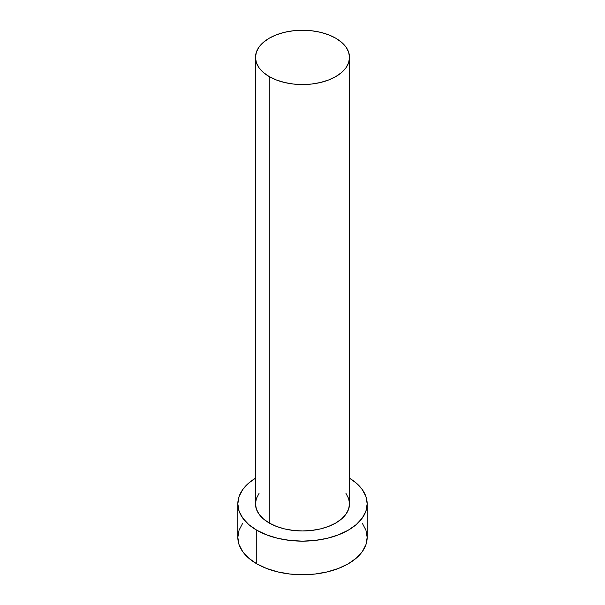 <?xml version="1.0" encoding="UTF-8"?>
<svg xmlns="http://www.w3.org/2000/svg" width="605" height="605" viewBox="0 0 605 605"><rect width="100%" height="100%" fill="white"/><g stroke="black" fill="none" stroke-linecap="round" stroke-linejoin="round"><path stroke-width="0.91" d="M255.469 57.399L256.376 62.701L259.046 67.798L263.394 72.487L269.248 76.601L276.372 79.981L284.501 82.492L293.327 84.034L302.5 84.556L311.673 84.034L320.499 82.492L328.628 79.981L335.752 76.601L341.606 72.487L345.954 67.798L348.624 62.701L349.531 57.399L348.624 52.106L345.954 47.008L341.606 42.32L335.752 38.206L328.628 34.825L320.499 32.315L311.673 30.772L302.5 30.25L293.327 30.772L284.501 32.315L276.372 34.825L269.248 38.206L263.394 42.32L259.046 47.008L256.376 52.106L255.469 57.399L255.469 503.814A47.031 27.149 0 0 0 269.248 523.015L269.248 76.601A47.031 27.149 180 0 1 255.469 57.399A47.031 27.149 180 0 1 284.501 32.315A47.031 27.149 180 0 1 335.752 38.206A47.031 27.149 180 0 1 349.531 57.399A47.031 27.149 180 0 1 320.499 82.492A47.031 27.149 180 0 1 269.248 76.601L269.248 523.015A47.031 27.149 0 0 0 320.499 528.899A47.031 27.149 0 0 0 349.531 503.814L348.624 509.108L345.954 514.205L341.606 518.901L335.752 523.015L328.628 526.388L320.499 528.899L311.673 530.441L302.5 530.963L293.327 530.441L284.501 528.899L276.372 526.388L269.248 523.015L263.394 518.901L259.046 514.205L256.376 509.108L255.469 503.814L256.376 498.52L259.046 493.423M242.756 523.128L239.073 530.131L237.833 537.414A64.667 37.336 0 0 0 256.77 563.815L256.77 530.214L266.571 534.858L277.755 538.306L289.886 540.431L302.5 541.15L315.114 540.431L327.245 538.306L338.429 534.858L348.23 530.214L356.269 524.558L362.244 518.099L365.927 511.096L367.167 503.814L365.927 496.531L362.244 489.528L356.269 483.07L349.531 478.192A64.667 37.336 180 0 1 367.167 503.814A64.667 37.336 180 0 1 327.245 538.306A64.667 37.336 180 0 1 256.77 530.214L256.77 563.815A64.667 37.336 0 0 0 327.245 571.906A64.667 37.336 0 0 0 367.167 537.414L365.927 530.131L362.244 523.128M256.77 530.214A64.667 37.336 180 0 1 237.833 503.814A64.667 37.336 180 0 1 255.469 478.192L248.731 483.07L242.756 489.528L239.073 496.531L237.833 503.814L239.073 511.096L242.756 518.099L248.731 524.558L256.77 530.214M345.954 493.423L348.624 498.52L349.531 503.814L349.531 57.399M237.833 503.814L237.833 537.414L239.073 544.697L242.756 551.699L248.731 558.158L256.77 563.815L266.571 568.458L277.755 571.906L289.886 574.032L302.5 574.75L315.114 574.032L327.245 571.906L338.429 568.458L348.23 563.815L356.269 558.158L362.244 551.699L365.927 544.697L367.167 537.414L367.167 503.814"/></g></svg>

